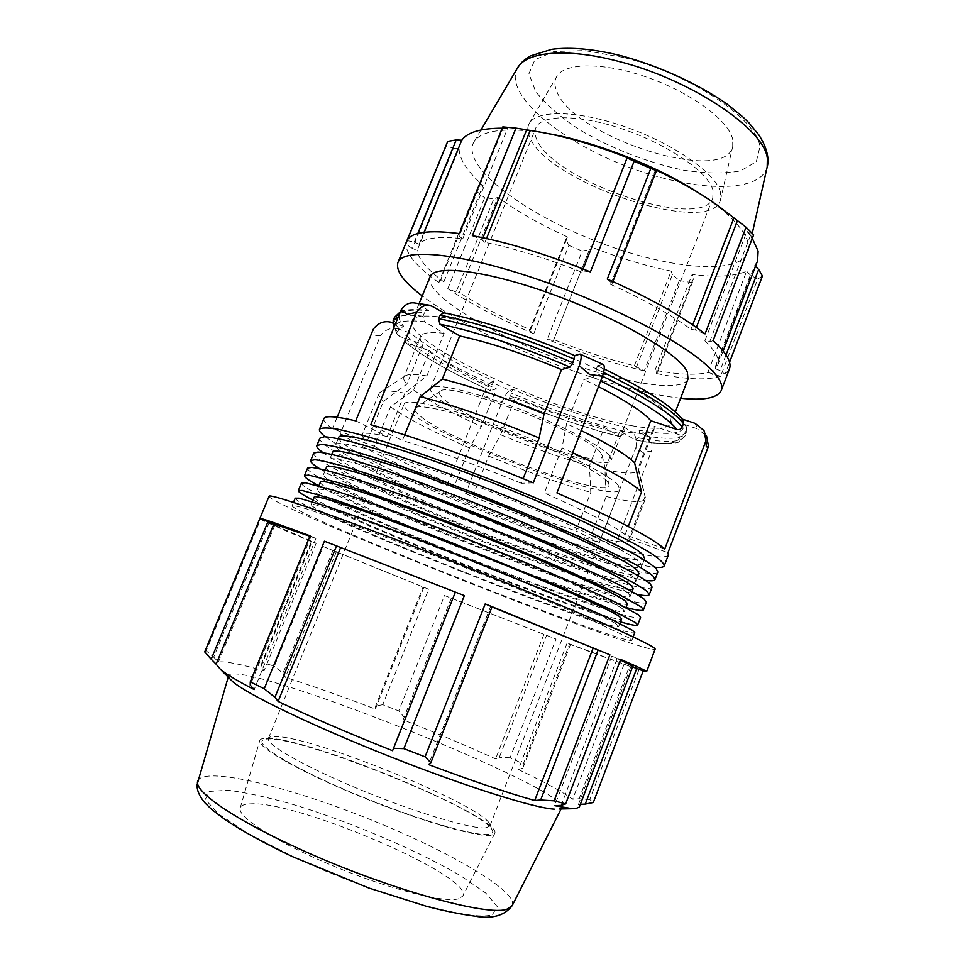 <?xml version="1.0" encoding="UTF-8"?>
<svg xmlns="http://www.w3.org/2000/svg" width="965" height="965" viewBox="0 0 965 965"><rect width="100%" height="100%" fill="white"/><g stroke="black" fill="none" stroke-linecap="round" stroke-linejoin="round"><path stroke-width="0.72" stroke-dasharray="4.83 3.62" d="M301.406 483.115C298.873 494.84 634.403 627.696 640.579 617.407M622.244 608.674L624.536 611.267C619.856 620.917 314.107 499.858 317.304 489.629C317.389 485.576 377.592 505.202 457.663 536.419C537.698 567.601 611.05 600.109 622.244 608.674M312.998 500.135C369.088 528.953 559.869 604.488 620.483 621.882M314.228 497.132C311.478 506.287 617.371 627.395 621.641 618.842M313.734 453.14C309.222 469.593 644.138 602.196 652.111 587.118M634.029 577.83L636.08 581.075C629.759 595.055 324.602 474.225 329.56 459.714C330.283 454.141 390.982 472.138 470.908 503.103C550.798 533.995 623.45 567.734 634.029 577.83M319.813 468.785C368.232 499.014 580.978 583.246 636.96 594.356M326.508 467.181C321.984 480.63 627.286 601.509 633.197 588.602M319.873 438.207C314.385 457.012 648.987 589.494 657.865 572.016M639.904 562.474L641.822 566.021C634.693 582.16 329.825 461.451 335.675 444.805C336.701 438.484 397.64 455.673 477.494 486.505C557.336 517.264 629.638 551.606 639.904 562.474M322.973 452.609C365.156 483.163 594.078 573.801 645.742 580.399M332.623 452.259C327.219 467.832 632.232 588.602 638.951 573.548M307.582 468.109C304.047 482.211 639.276 614.934 646.357 602.244M628.143 593.234L630.314 596.153C624.813 607.974 319.355 487.036 323.444 474.659C323.842 469.846 384.299 488.652 464.286 519.737C544.26 550.774 617.262 583.909 628.143 593.234M317.304 489.629L318.836 485.89C374.299 516.058 564.899 591.521 625.983 607.48L624.536 611.267M320.368 482.138C316.737 493.441 622.328 614.44 627.419 603.704M295.218 498.157C293.674 507.506 629.518 640.471 634.789 632.606M616.321 624.138L618.746 626.418C614.886 633.884 308.848 512.717 311.152 504.635C310.923 501.354 370.874 521.8 451.017 553.15C531.112 584.464 604.814 616.358 616.321 624.138M629.494 638.082L581.75 615.658C546.673 600.483 497.108 580.17 447.145 560.544L347.641 522.885L306.46 508.82C298.149 506.36 293.36 505.322 292.118 505.696C291.08 513.838 627.081 646.876 631.894 640.229L629.494 638.082M553.428 340.464L547.215 339.318L582.209 251.069L589.41 249.597L553.428 340.464L589.41 249.597M636.369 367.412L672.4 274.699L679.312 280.526L644.27 370.874L634.355 365.759C608.638 359.39 581.774 350.669 553.789 339.596M644.27 370.874C613.414 363.54 581.051 353.021 547.215 339.318M456.083 292.057L447.772 288.728L484.695 197.789L493.887 198.778L456.083 292.057L459.292 292.564L497.856 197.33L493.887 198.778M529.532 330.488L565.755 239.549L568.904 245.424L533.778 333.709L529.532 330.488L530.569 329.897C503.308 317.907 479.545 305.471 459.292 292.564M533.778 333.709C500.413 319.367 471.74 304.373 447.772 288.728M712.399 374.36L750.348 275.097L757.682 279.138L720.602 376.302L707.912 372.369C696.344 375.409 678.721 374.709 655.042 370.258L657.696 372.068L656.297 373.503L691.471 282.564L693.98 278.258L657.696 372.068M720.602 376.302C707.321 380.475 685.886 379.534 656.297 373.503M412.417 248.463L405.976 244.229L446.312 146.041L453.526 148.212L412.417 248.463L417.218 250.369L459.075 148.236L453.526 148.212M440.124 281.068L478.58 186.571L476.022 190.925L438.749 282.54L440.124 281.068L443.84 281.901C427.061 269.344 418.183 258.837 417.218 250.369M438.749 282.54C417.073 267.028 406.156 254.265 405.976 244.229M713.099 340.633L709.649 341.912L704.872 340.826C715.692 351.26 719.974 359.366 717.731 365.156L715.246 368.678L720.047 370.584L724.992 374.203L729.54 362.273M729.407 369.076L724.992 374.203M406.953 240.611L414.287 242.106L419.136 244.254C424.274 237.921 438.822 236.075 462.778 238.729L459.147 236.256L459.4 233.578M607.287 279.078L612.148 283.421L610.543 284.337C644.294 299.669 671.097 314.662 690.976 329.33L695.343 330.03L705.053 333.914M472.355 235.665L482.066 239.983L484.949 242.372C514.164 248.343 546.467 258.294 581.847 272.202L582.414 270.851L590.411 271.937M482.066 239.983L482.958 237.764M484.949 242.372L486.505 238.536M581.847 272.202L583.113 269.006M583.137 269.006L582.414 270.851M612.148 283.421L612.884 281.563M610.543 284.337L655.549 169.876M690.976 329.33L692.689 324.879M696.344 327.425L695.343 330.03M709.649 341.912L750.975 234.133L753.653 234.833M704.872 340.826L746.922 231.298L752.302 238.355M750.975 234.133L746.922 231.298M715.246 368.678L754.63 265.665L755.462 266.437M757.585 260.876L754.63 265.665M726.03 354.903L720.047 370.584M707.912 372.369L746.633 271.213C734.329 276.4 716.151 277.498 692.11 274.482L693.98 278.258M750.348 275.097L746.633 271.213M655.042 370.258L692.11 274.482M204.725 651.906L206.233 650.808L260.634 519.206L316.17 543.259L311.345 541.582L261.985 662.376L274.35 666.2L323.154 546.492L428.689 589.241L382.731 704.691L398.762 710.916L444.527 595.538L556.009 639.071L510.111 757.778L523.356 763.894L569.483 644.21L570.508 644.451L567.155 643.052L638.975 669.686L589.736 799.502L593.306 802.53M260.634 519.206C265.713 522.137 282.612 529.592 311.345 541.582M310.03 535.792L315.893 538.482L309.849 536.238M492.005 606.973L490.654 606.442L492.054 606.84M620.459 660.036L611.738 656.2L620.7 659.421M632.654 666.682L631.05 666.055L632.811 666.26M569.483 644.21L638.975 669.686M444.527 595.538L556.009 639.071M323.154 546.492L428.689 589.241M269.054 496.324C269.537 506.287 647.949 656.116 655.126 649.18M451.306 598.107L404.166 717.152L398.762 710.916M451.355 598.035L403.129 719.842C436.204 732.93 467.036 745.957 495.624 758.912L499.351 757.296L546.612 635.32M404.166 717.152L403.129 719.842M543.971 634.198L495.624 758.912M510.111 757.778L499.351 757.296M570.508 644.451L522.837 768.176L523.356 763.894M567.155 643.052L518.386 769.515C544.163 781.843 562.269 791.734 572.679 799.213L579.145 798.718L629.566 666.079M522.837 768.176L518.386 769.515M624.174 663.932L572.679 799.213M589.736 799.502L579.145 798.718M631.05 666.055L578.469 804.424L579.314 807.102M580.375 804.327L578.469 804.424M611.738 656.2L554.67 805.691M561.208 805.365L617.274 658.323M490.654 606.442L428.556 764.594M391.476 322.322L398.352 329.005L410.487 333.046C428.195 347.774 456.095 363.817 494.177 381.187L492.054 384.673L490.413 390.608C452.271 373.31 424.286 357.436 406.434 342.973L429.522 350.741L413.623 389.944L390.523 406.892L374.48 446.337L340.211 433.912L380.439 335.736L375.361 335.398L373.322 329.174M398.352 329.005C391.187 327.171 385.216 329.427 380.439 335.736M406.434 342.973L405.529 342.503L404.54 338.462L405.807 335.362L410.487 333.046M337.159 417.254L332.443 428.725L367.158 441.294L383.467 401.295L406.892 384.082L423.044 344.324L399.655 336.483C388.666 323.806 396.917 318.872 424.395 321.683L423.068 316.206L424.467 312.756L427.99 310.368L428.87 310.694C401.283 308.197 392.912 313.432 403.768 326.411L399.028 328.751L397.737 331.912L398.424 335.736L399.655 336.483M403.768 326.411L392.61 322.708M433.792 306.701L418.231 304.337L414.805 302.998M418.231 304.337L428.87 310.694M355.747 420.849L387.242 436.59L404.866 393.189L426.892 375.904L444.141 333.287L424.395 321.683M404.661 434.938L402.369 440.583L370.789 424.733M574.682 355.578L574.561 355.615C528.543 335.748 477.711 319.282 444.443 313.106L443.719 312.805M533.271 482.874L521.317 483.272L523.127 478.688M603.101 364.42L579.253 354.119M682.231 419.087L681.109 418.714C670.566 405.155 642.63 387.52 597.299 365.819L595.658 372.997L592.812 377.279L583.885 379.583L566.576 423.719L562.016 447.856L544.32 493.019L556.926 492.922M597.299 365.819L602.208 364.444M682.822 419.859L681.109 418.714M664.74 549.013L625.127 534.67L628.287 526.468M623.45 426.856L631.4 431.608L647.033 434.986C651.375 438.207 652.859 443.586 651.484 451.137L642.726 452.404L635.899 447.603L599.253 542.511L575.864 530.822L590.785 492.415L589.446 465.793L604.355 427.483L619.699 436.506C585.622 427.99 548.82 415.445 509.303 398.859L510.883 392.924L513.042 389.462C552.511 406.072 589.313 418.533 623.45 426.856L624.331 431.452L623.161 434.479L619.699 436.506M635.899 447.603C637.262 440.137 635.754 434.805 631.4 431.608M647.033 434.986L639.083 430.209C669.782 435.939 684.764 433.997 684.028 424.347L686.417 426.747L685.066 432.573C683.992 434.708 682.279 435.505 679.951 434.974C680.832 444.286 665.947 445.951 635.308 439.968L619.988 430.885L604.958 469.629L606.225 496.517L591.183 535.358L614.56 547.083L651.484 451.137M635.308 439.968L638.77 437.905L639.952 434.853L639.083 430.209M494.177 381.187L491.101 382.164L509.81 390.367C507.783 391.356 505.226 395.18 502.138 401.814L491.668 400.608L483.562 393.72L446.771 485.757L454.527 485.492L469.509 447.953L481.33 426.433L496.324 388.859L490.413 390.608M483.562 393.72C486.649 387.049 489.159 383.202 491.101 382.164M509.303 398.859L515.503 397.254L500.618 434.733L488.676 456.119L473.791 493.561L465.588 493.622L502.138 401.814M509.81 390.367L513.042 389.462M325.374 436.795L336.097 443.948C398.087 482.054 605.308 562.559 654.813 567.239M338.727 437.374C333.854 449.883 511.016 526.021 599.169 551.16C626.948 559.29 642.123 561.739 644.692 558.518M340.211 433.912C364.046 448.399 399.57 465.673 446.771 485.757M465.588 493.622C513.814 513.404 558.373 529.701 599.253 542.511M614.56 547.083C647.153 556.455 665.078 559.109 668.347 555.044M323.854 418.653C323.154 420.716 326.013 424.081 332.443 428.725M625.127 534.67C613.499 525.479 586.563 511.583 544.32 493.019M521.317 483.272C475.323 464.442 435.685 450.221 402.369 440.583M387.242 436.59C371.573 432.923 363.238 432.32 362.213 434.793C361.718 436.168 363.371 438.339 367.158 441.294M374.48 446.337C392.055 457.108 418.738 470.16 454.527 485.492M591.183 535.358C614.452 541.847 627.166 543.585 629.337 540.545L628.915 538.579L667.949 552.728M473.791 493.561C510.787 508.688 544.815 521.1 575.864 530.822M606.225 496.517C629.699 502.246 642.714 503.079 645.283 499.002L645.054 496.541L628.915 538.579M572.643 452.694L562.016 447.856M404.866 393.189C390.873 390.548 382.514 390.343 379.8 392.574L379.028 393.587C378.364 395.385 379.836 397.954 383.467 401.295M390.523 406.892C407.628 418.665 433.961 432.356 469.509 447.953M684.028 424.347L697.792 428.955L695.09 423.358M631.508 425.649C654.668 429.871 667.84 429.099 671.013 423.309L670.048 417.375C662.473 401.886 602.908 368.16 536.033 343.311C469.135 318.354 415.469 309.693 412.091 320.79C402.622 342.008 554.417 412.718 631.508 425.649M604.958 469.629C624.886 473.996 636.007 474.177 638.311 470.172L645.054 496.541M581.28 430.619L566.576 423.719M426.892 375.904C414.829 373.938 407.447 374.034 404.745 376.169L403.853 377.339C403.213 379.004 404.226 381.247 406.892 384.082M413.623 389.944C428.134 400.572 450.691 412.731 481.33 426.433M619.988 430.885C640.097 434.6 651.484 434.021 654.125 429.135L654.186 426.301L638.203 467.76M598.469 386.651L583.885 379.583M444.141 333.287C429.932 331.622 422.019 332.732 420.414 336.604C419.642 338.606 420.523 341.176 423.044 344.324M429.522 350.741C443.623 362.213 465.89 374.927 496.324 388.859M679.951 434.974L654.186 426.301M704.016 430.595L706.585 436.084L697.792 428.955M488.676 456.119C525.515 471.318 559.555 483.417 590.785 492.415M732.7 139.455C729.214 121.011 692.098 93.135 648.082 77.61C604.066 61.953 564.236 62.399 556.66 76.681C554.26 81.024 554.38 86.15 557.046 92.037C574.67 137.645 725.198 185.521 732.737 146.391L732.7 139.455M547.601 133.484L535.189 131.566C500.847 127.633 480.353 131.204 473.706 142.277C461.161 165.956 522.053 212.143 593.728 240.261C665.235 268.837 741.229 276.846 748.297 250.997L748.189 243.228C745.438 231.431 732.99 217.39 710.819 201.094L700.445 194.001M229.381 678.311L228.596 675.886C235.87 656.405 569.736 788.586 561.69 807.777L559.459 808.996M458.556 898.825C444.202 903.18 387.785 888.801 332.105 865.496C276.34 842.24 236.98 816.764 240.201 807.982C241.021 805.365 244.579 803.978 250.9 803.833C298.366 800.974 474.611 876.811 462.802 896.111L458.556 898.825M515.503 397.254C547.384 410.547 576.998 420.631 604.355 427.483M680.639 398.243C655.175 395.385 624.777 388.123 589.422 376.471C526.48 355.759 458.134 323.311 422.236 295.941M430.004 276.895C424.323 292.636 482.428 329.282 548.229 355.192C613.933 381.356 681.374 394.395 688.009 379.04M530.569 329.897L567.565 236.98C540.629 224.736 517.397 211.516 497.856 197.33M565.755 239.549L567.565 236.98M443.84 281.901L483.055 185.461C467.084 171.324 459.087 158.911 459.075 148.236M478.58 186.571L483.055 185.461M414.287 242.106L417.809 233.518M419.136 244.254L424.021 232.324M502.813 126.885L503.356 127.585L459.147 236.256M447.326 142.265L446.312 146.041M476.022 190.925L484.695 197.789M568.904 245.424L582.209 251.069M679.312 280.526L691.471 282.564M757.682 279.138L762.434 276.002M462.778 238.729L507.662 128.321L503.356 127.585M502.282 128.188L507.662 128.321M634.355 365.759L671.17 271.069C645.211 265.845 618.336 257.739 590.556 246.738M672.4 274.699L671.17 271.069M485.986 827.825L489.906 826.016L489.508 823.724C480.787 805.124 320.187 739.262 278.125 736.621L270.297 736.934L268.439 738.334C265.206 744.099 304.844 766.837 360.741 789.877C416.554 812.94 472.621 829.586 485.986 827.825M488.567 834.375C474.201 836.655 409.715 817.234 349.27 791.529C288.704 765.848 252.347 742.712 264.133 739.636C286.786 730.601 481.825 807.826 492.15 829.912C493.525 832.397 492.331 833.881 488.567 834.375M490.751 835.34C476.879 837.487 418.002 820.286 358.823 795.884C299.56 771.53 257.124 747.139 259.79 740.541C260.429 738.563 263.964 737.839 270.417 738.382C318.655 741.132 503.887 819.008 494.695 833.555L490.751 835.34M618.263 485.467C609.976 474.925 559.218 449.123 504.297 428.364C449.34 407.544 405.867 397.568 404.058 404.13C403.418 405.891 405.276 408.533 409.606 412.055C442.609 440.607 615.586 504.972 619.82 489.557L618.263 485.467M269.126 522.728L213.687 657.105L206.233 650.808M213.687 657.105L218.428 662.014C225.038 661.049 240.261 664.004 264.072 670.868L261.045 666.586L312.069 541.691M261.985 662.376L261.045 666.586M332.961 550.376L282.974 673.293L274.35 666.2M282.974 673.293L285.338 677.321C312.431 685.946 342.442 696.525 375.373 709.058L375.626 706.066L423.116 586.901M382.731 704.691L375.626 706.066M423.949 587.142L375.373 709.058M336.399 551.666L285.338 677.321M316.17 543.259L264.072 670.868M274.88 525.008L218.428 662.014M311.007 536.444L250.225 685.126M315.893 538.482L254.181 689.577M607.371 481.631C599.639 472.223 556.093 449.992 508.157 431.644C460.209 413.237 420.077 403.346 415.372 407.906C413.756 409.365 415.155 411.91 419.582 415.565C449.388 441.849 612.51 501.848 608.987 484.563L607.371 481.631M600.773 452.959C589.591 434.286 445.878 379.474 440.1 391.501C438.52 392.864 439.497 395.155 443.019 398.364C466.674 421.693 606.08 472.368 602.196 455.685L600.773 452.959M609.868 456.107C602.57 446.349 560.146 424.274 514.55 407.206C468.942 390.053 432.344 382.357 430.474 388.557C429.883 390.149 431.246 392.453 434.576 395.445C460.534 420.595 607.6 474.889 611.231 460.124L609.868 456.107M712.99 190.274C708.877 172.892 669.71 145.365 624.693 129.756C579.676 114.015 540.774 114.16 535.768 128.055C534.345 131.698 534.887 135.932 537.372 140.769C556.009 182.288 702.146 231.093 712.797 198.151L712.99 190.274M720.469 192.385C716.332 173.977 675.44 144.702 627.371 127.561C579.314 110.287 536.588 109.443 529.278 123.472C526.938 127.742 527.336 132.856 530.461 138.815C551.534 184.701 713.183 237.438 720.662 199.248L720.469 192.385M500.618 434.733C532.632 447.965 562.233 458.327 589.446 465.793M597.07 369.39L603.607 372.49M399.028 328.751C394.914 324.047 393.406 320.223 394.516 317.292M399.751 313.275C404.769 311.611 413.008 311.442 424.467 312.756M492.054 384.673C452.862 366.869 424.118 350.428 405.807 335.362M686.344 429.244L686.212 432.79C682.484 439.377 667.056 440.064 639.952 434.853M602.534 376.241L595.658 372.997M423.068 316.206C411.609 314.855 403.382 314.988 398.388 316.617M393.177 320.561C392.092 323.456 393.599 327.231 397.737 331.912M404.54 338.462C422.887 353.443 451.668 369.836 490.883 387.628M638.77 437.905C665.862 443.188 681.254 442.573 684.957 436.084L685.066 432.573M592.812 377.279L600.676 380.994M767.187 166.981C759.877 195.027 689.239 191.42 623.486 165.099C557.553 139.274 503.573 93.557 517.445 68.105L517.638 67.779M623.571 57.442L584.645 50.554L553.946 51.519L534.899 59.758L528.929 73.75L535.696 91.518C545.973 104.546 560.786 117.416 580.134 130.154C612.642 148.996 647.033 162.325 683.304 170.154C705.801 173.628 724.884 173.857 740.553 170.865L756.295 161.758L759.913 146.801C757.561 119.66 690.192 73.895 623.571 57.442M492.572 914.386L497.301 906.642L486.046 893.3L461.415 876.256C419.208 851.347 355.048 823.845 298.209 805.98C270.683 797.934 247.378 792.687 228.295 790.251L209.224 791.421L205.304 799.454L218.621 814.11L249.175 834.122L293.999 857.065C374.613 895.098 474.985 922.95 492.572 914.386M197.741 780.938C203.675 766.126 285.519 785.86 365.168 817.536C444.913 848.971 518.096 890.611 512.27 905.472M509.713 395.867C550.279 412.923 588.095 425.794 623.161 434.479M624.331 431.452C589.253 422.827 551.437 409.992 510.883 392.924M293.457 502.439L292.118 505.696M633.149 636.936L631.894 640.229M331.767 454.346L329.56 459.714M638.142 575.659L636.08 581.075M325.314 470.1L323.444 474.659M632.063 591.557L630.314 596.153M312.346 501.716L311.152 504.635M619.868 623.462L618.746 626.418M717.731 365.156L723.147 350.983M430.354 305.338L429.172 305.157M645.283 499.002L629.337 540.545M379.028 393.587L362.213 434.793M638.456 468.701L645.416 497.735M404.745 376.169L379.8 392.574M597.504 365.819L604.223 369.004M400.366 311.767C405.191 309.403 414.395 308.933 427.99 310.356M686.417 426.747L686.212 432.79L684.957 436.084L678.757 441.825C679.903 442.766 662.183 445.963 635.766 440.161M654.125 429.135L638.311 470.172M420.414 336.604L403.853 377.339M398.424 335.736L393.539 328.474M490.317 390.608C452.018 373.262 423.756 357.231 405.529 342.503M480.956 129.986L473.706 142.277M752.266 233.337L748.297 250.997M561.099 808.947L561.69 807.777M228.222 677.153L228.596 675.886M620.097 436.687C585.815 428.11 548.856 415.505 509.206 398.859M489.508 823.724L492.15 829.912M270.297 736.934L264.133 739.636M489.906 826.016L619.82 489.557M268.439 738.334L404.058 404.13M415.372 407.906L440.1 391.501M602.196 455.685L608.987 484.563M430.474 388.557L535.768 128.055M712.797 198.151L611.231 460.124M529.278 123.472L556.66 76.681M732.737 146.391L720.662 199.248M535.189 131.566L520.099 128.767M710.819 201.094L718.02 205.726M419.087 303.637L412.091 320.79M675.367 411.946L671.013 423.309M338.196 438.641L335.675 444.805M644.198 559.797L641.822 566.021M240.201 807.982L259.79 740.541M494.695 833.555L462.802 896.111"/><path stroke-width="1.45" d="M620.483 621.882C631.279 625.018 637.021 626.056 637.684 625.006L640.579 617.407L638.372 614.765L613.656 601.316L563.114 578.445C530.738 564.549 495.455 550.098 457.253 535.117C407.556 515.793 362.406 499.472 333.721 490.341L305.398 482.777L301.406 483.115L298.318 490.63C298.076 491.861 302.974 495.033 312.998 500.135M637.684 625.006L635.416 622.534L610.556 609.41L559.869 586.804L453.888 543.585C404.166 524.212 359.052 507.735 330.428 498.386L302.226 490.473L298.318 490.63M619.868 623.462L621.641 618.842L619.289 616.406C607.938 608.227 534.405 576.021 454.334 544.779C374.239 513.489 314.156 493.465 314.228 497.132L312.346 501.716M636.96 594.356C644.487 595.9 648.589 596.008 649.24 594.669L652.111 587.118L650.169 583.813C645.694 580.206 637.66 575.273 626.044 569L576.045 545.104C543.91 530.846 508.784 516.263 470.667 501.366C421.042 482.223 375.783 466.529 346.833 458.254C333.709 454.72 324.107 452.657 318.004 452.078L313.734 453.14L310.658 460.619C310.223 462.042 313.275 464.768 319.813 468.785M649.24 594.669L647.226 591.545C642.702 588.047 634.62 583.222 622.956 577.058L572.812 553.428C540.617 539.254 505.455 524.707 467.325 509.785C417.676 490.594 372.442 474.756 343.552 466.264C330.476 462.621 320.911 460.438 314.855 459.738L310.658 460.619M632.063 591.557L633.197 588.602L631.086 585.526C620.362 575.816 547.529 542.378 467.603 511.414C387.641 480.389 327.063 461.994 326.508 467.181L325.314 470.1M645.742 580.399C651.315 581.171 654.391 580.894 654.994 579.567L657.865 572.016L656.043 568.397C651.665 564.549 643.727 559.386 632.208 552.909L582.474 528.506C550.472 514.056 515.419 499.412 477.349 484.551C427.76 465.504 382.442 450.124 353.359 442.272C340.175 438.954 330.488 437.133 324.3 436.783L319.873 438.207L316.81 445.661C316.327 447.036 318.39 449.352 322.973 452.609M654.994 579.567L653.112 576.093C648.685 572.378 640.688 567.323 629.132 560.955L579.265 536.805C547.191 522.451 512.101 507.831 474.008 492.958C424.407 473.851 379.112 458.327 350.09 450.257C336.942 446.831 327.304 444.889 321.152 444.431L316.81 445.661M638.142 575.659L638.951 573.548L636.972 570.146C626.55 559.664 554.067 525.623 474.201 494.792C394.311 463.9 333.492 446.312 332.623 452.259L331.767 454.346M643.474 609.82L646.357 602.244L644.282 599.277C639.711 595.9 631.568 591.195 619.856 585.14L569.579 561.751C537.336 547.674 502.126 533.163 463.972 518.217C414.311 498.977 369.1 482.983 340.283 474.273C327.244 470.522 317.714 468.23 311.707 467.41L307.582 468.109L304.494 475.612C304.144 477.12 308.921 480.534 318.836 485.878L320.368 482.138C320.621 477.711 380.946 496.915 460.981 528.072C540.979 559.181 614.15 592.003 625.199 600.942L627.419 603.704L625.983 607.492C636.864 610.375 642.69 611.159 643.474 609.82L641.327 607.021L616.756 593.222L566.346 570.086C534.031 556.105 498.796 541.63 460.607 526.661C410.933 507.385 365.759 491.221 337.002 482.307L308.547 475.094L304.494 475.612M633.149 636.936L634.789 632.606L632.461 630.302L607.443 617.528L556.624 595.176L450.522 552.052C400.777 532.632 355.687 516.01 327.147 506.444L299.066 498.181L295.218 498.157L293.457 502.439M612.884 281.563L656.477 170.636L650.82 168.477L607.287 279.078C649.602 297.859 682.195 316.134 705.053 333.914L746.054 227.209L753.653 234.833L713.099 340.633C726.561 352.937 731.989 362.418 729.407 369.076L721.241 390.487C717.477 398.099 703.943 400.68 680.639 398.243M417.809 233.518L456.204 139.937L447.736 141.373L406.953 240.611C411.38 232.07 428.858 229.73 459.4 233.578L502.813 126.885L515.986 128.14L472.355 235.665C507.349 242.203 546.697 254.302 590.411 271.937L634.138 161.264L627.105 157.946L583.137 269.006M482.958 237.764L526.673 129.805L515.986 128.14M486.505 238.536L530.219 130.468C559.809 134.823 592.136 143.869 627.202 157.633L627.105 157.946M526.673 129.805L530.219 130.468M583.113 269.006L627.202 157.633M656.477 170.636L655.549 169.876C679.903 181.336 700.723 193.29 718.02 205.726L737.465 220.623L696.344 327.425M692.689 324.879L733.81 218.199M746.054 227.209L737.465 220.623M752.302 238.355L758.116 251.129L757.585 260.876L723.147 350.983M755.462 266.437L758.671 269.44L726.03 354.903M729.54 362.273L762.434 276.002L758.671 269.44M267.981 521.619L259.862 518.531L204.725 651.906L211.202 659.204L267.981 521.619L273.903 523.983L216.124 664.161L211.202 659.204M309.849 536.238L273.903 523.983M609.892 654.813L485.214 603.909L425.082 756.837L403.877 748.647L464.346 595.598L324.409 541.196L264.253 688.757L250.273 681.893L310.03 535.792C276.846 523.44 260.128 517.686 259.875 518.531L269.054 496.324C268.608 493.308 318.908 510.123 399.052 540.762C485.467 573.705 589.289 616.406 629.856 635.392C647.226 643.486 655.657 648.082 655.126 649.18L646.61 671.652C646.936 671.097 638.299 667.02 620.7 659.421L565.659 803.881L554.115 800.841L609.892 654.813L492.005 606.973M464.346 595.598L324.409 541.196M593.089 648.251L534.707 800.528C506.878 792.651 471.499 780.673 428.556 764.594L430.86 762.724L492.054 606.84L485.214 603.909M636.791 668.323L585.273 804.086L593.306 802.53L643.148 670.989L632.654 666.682M643.148 670.989L646.61 671.652M559.459 808.996L575.538 808.658L579.314 807.102L632.811 666.26L620.459 660.036M585.273 804.086L580.375 804.327M571.859 808.61L554.67 805.691L561.208 805.365L565.659 803.881M598.083 650.133L540.665 800.009L554.115 800.841M540.665 800.009L534.707 800.528M425.082 756.837L430.86 762.724M337.159 417.254L373.322 329.174C378.171 322.768 384.215 320.489 391.476 322.322L392.61 322.708M654.813 567.239C660.446 567.806 663.594 567.323 664.258 565.792C663.992 563.234 659.638 559.097 651.182 553.367C640.314 546.769 625.561 538.868 606.925 529.676C575.647 514.779 539.29 499.026 497.844 482.428C456.276 466.155 418.991 452.754 385.988 442.211C366.109 436.156 349.957 431.813 337.509 429.184C327.437 427.567 321.417 427.604 319.475 429.28L323.854 418.653C325.084 415.481 335.724 416.217 355.747 420.849L401.151 309.861L407.17 314.325L416.627 312.298C420.39 306.81 424.974 304.494 430.354 305.338L444.057 312.865M429.172 305.157L414.805 302.998C409.437 302.154 404.89 304.433 401.151 309.861M416.627 312.298L370.789 424.733C410.065 435.432 474.539 458.375 533.271 482.874L579.314 365.759L589.687 374.517L602.57 376.169C604.681 369.269 604.862 365.361 603.101 364.42L580.327 354.191M523.127 478.688L539.17 437.977L544.067 413.889L561.521 369.619L570.038 367.11L572.836 362.78L574.754 355.615C528.434 335.615 477.349 319.053 443.719 312.805L440.028 315.205L438.617 318.703L439.931 324.228L459.714 335.953L442.308 379.1L420.161 396.627L404.661 434.938M574.682 355.578L580.098 354.083C581.738 354.975 581.485 358.859 579.314 365.759M602.57 376.169L556.926 492.922C615.622 518.724 651.568 537.421 664.74 549.013L705.934 440.848L706.32 446.94L708.479 446.192L667.949 552.728L668.347 555.044L664.258 565.792M682.231 419.087L695.09 423.358L704.016 430.595L705.934 440.848M628.287 526.468L641.532 491.993L634.596 462.79L650.82 420.716L676.984 429.497C679.348 430.028 681.073 429.22 682.171 427.049L683.461 423.671L682.822 419.859C672.316 406.41 646.116 389.462 604.223 369.004M319.475 429.28C318.908 430.86 320.875 433.369 325.374 436.795M644.198 559.797L644.692 558.518L642.835 554.803C632.726 543.56 560.593 508.917 480.787 478.218C400.97 447.458 339.909 430.667 338.727 437.374L338.196 438.641M641.532 491.993C631.737 482.705 608.77 469.605 572.643 452.694M539.17 437.977C493.405 419.051 453.743 405.276 420.161 396.627M634.596 462.79C626.442 454.744 608.662 444.021 581.28 430.619M544.067 413.889C505.334 397.845 471.415 386.253 442.308 379.1M650.82 420.716C643.028 411.838 625.573 400.475 598.469 386.651M561.521 369.619C522.982 353.504 489.05 342.286 459.714 335.953M708.479 446.192L706.585 436.084M700.445 194.001C659.71 167.09 595.719 141.758 547.601 133.484M554.344 809.165C534.586 808.175 465.432 786.487 389.39 756.367C313.336 726.271 248.089 694.74 233.011 681.929L229.381 678.311M422.236 295.941C403.575 281.756 395.481 270.61 397.942 262.48C402.827 248.596 453.719 252.13 525.322 275.266C596.828 298.269 673.896 336.701 704.414 363.286C718.057 375.204 723.666 384.275 721.241 390.487M675.367 411.946L688.009 379.04L687.382 372.273C680.566 354.927 621.834 319.765 555.116 295.266C488.399 270.634 434.141 263.915 430.004 276.895L419.087 303.637M424.021 232.324L461.753 140.227C467.313 132.277 480.823 128.261 502.282 128.188M456.204 139.937L461.753 140.227M650.82 168.477L634.138 161.264M447.736 141.373L397.942 262.48M455.347 592.233L393.551 748.321L403.877 748.647M393.551 748.321L392.574 750.71C348.715 733.291 310.561 716.862 278.113 701.422L274.928 697.321L336.459 546.009M264.253 688.757L274.928 697.321M233.011 681.929L220.611 669.541C226.377 674.27 237.571 680.952 254.181 689.577L250.225 685.126L250.273 681.893M220.611 669.541L216.124 664.161M340.536 547.746L278.113 701.422M455.263 592.353L392.574 750.71M603.607 372.49C646.864 393.623 673.486 410.68 683.461 423.671M440.028 315.205C474.189 321.586 526.733 338.655 574.259 359.173M400.366 311.767L394.516 317.292L399.751 313.275M682.171 427.049C672.183 414.214 645.633 397.278 602.534 376.241M572.836 362.78C525.298 342.273 472.741 325.169 438.617 318.703M398.388 316.617L393.177 320.561L394.516 317.292M600.676 380.994C641.749 401.078 667.189 417.242 676.984 429.497M439.931 324.228C473.127 330.669 523.947 347.279 570.038 367.11M480.956 129.986L517.445 68.105C526.021 51.676 566.238 47.599 617.817 61.181C691.157 79.371 765.281 129.648 767.356 158.73L767.187 166.981C768.828 161.288 768.767 150.19 758.888 134.979L748.997 122.905L742.809 116.861L726.729 103.81C697.924 83.846 660.169 66.537 622.509 56.066C594.73 49.046 571.159 46.79 551.775 49.299L530.364 55.922C521.595 61.495 520.931 63.22 517.638 67.779M512.27 905.472L507.638 908.861C489.786 917.836 381.163 887.318 293.601 846.245C231.021 817.391 193.832 790.805 197.692 781.095L197.741 780.938M393.539 328.474L393.177 320.561M767.187 166.981L752.266 233.337M561.099 808.947L512.21 905.616C504.55 915.785 491.945 919.271 474.382 916.075C460.896 914.301 445.106 911.105 427 906.473L369.028 888.09L293.034 856.884C265.17 843.687 242.541 831.287 225.171 819.695L211.431 809.213L204.821 802.759C199.453 796.354 196.86 790.347 197.065 784.738L228.222 677.153"/></g></svg>
